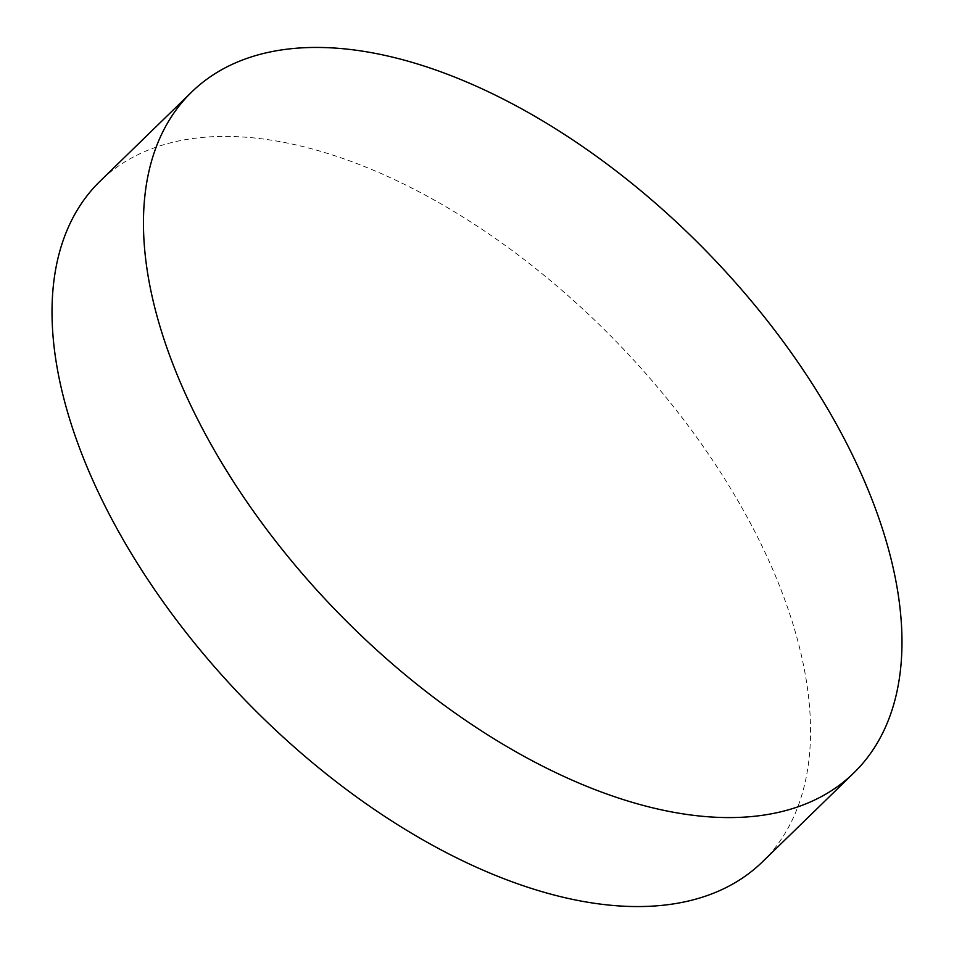 <?xml version="1.0" encoding="UTF-8"?>
<svg xmlns="http://www.w3.org/2000/svg" width="954" height="954" viewBox="0 0 954 954"><rect width="100%" height="100%" fill="white"/><g stroke="black" fill="none" stroke-linecap="round" stroke-linejoin="round"><path stroke-width="0.72" stroke-dasharray="4.77 3.58" d="M762.496 861.796A474.877 257.938 45.8 0 0 747.817 518.38A474.877 257.938 45.8 0 0 100.063 181.188"/><path stroke-width="1.43" d="M191.504 92.204L100.063 181.188A474.877 257.938 45.8 0 0 114.754 524.617A474.877 257.938 45.8 0 0 762.496 861.796L853.937 772.812A474.877 257.938 45.8 0 0 839.246 429.383A474.877 257.938 45.8 0 0 191.504 92.204A474.877 257.938 45.8 0 0 206.183 435.62A474.877 257.938 45.8 0 0 853.937 772.812"/></g></svg>
